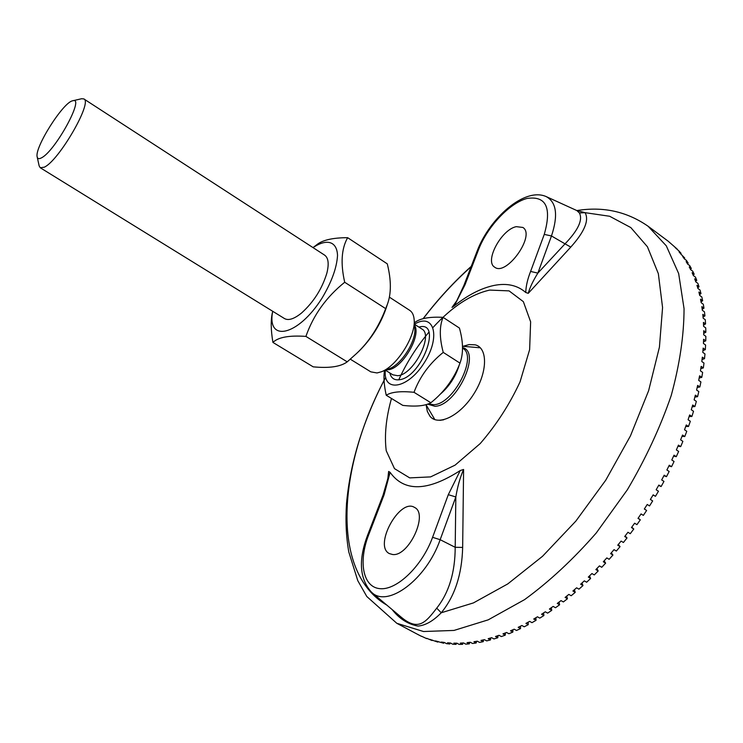 <?xml version="1.0" encoding="UTF-8"?>
<svg xmlns="http://www.w3.org/2000/svg" width="743" height="743" viewBox="0 0 743 743"><rect width="100%" height="100%" fill="white"/><g stroke="black" fill="none" stroke-linecap="round" stroke-linejoin="round"><path stroke-width="1.11" d="M448.298 494.689L432.584 537.319L440.162 539.697L455.83 496.946C457.539 486.535 460.131 477.377 463.595 469.474L460.242 470.542L448.298 494.689L455.83 496.946L455.199 547.303L462.657 547.415L463.595 469.474M432.584 537.319C422.089 566.25 396.567 590.666 379.738 588.642C362.733 587.044 358.247 561.485 368.695 534.756L384.085 494.829L383.026 495.21L367.664 535.053C358.191 559.99 359.528 579.103 371.667 592.375C387.577 608.22 426.473 579.364 440.162 539.697L455.199 547.303C455.125 572.435 448.958 592.719 436.717 608.145L441.249 612.771C454.809 596.276 461.942 574.488 462.657 547.415M384.085 494.829L390.094 472.344M460.242 470.542C427.578 491.513 404.192 492.117 390.084 472.334L388.635 471.452L388.505 476.365M392.61 554.51L389.332 553.581C373.311 545.836 399.79 497.624 414.566 507.45C428.683 513.747 408.752 556.823 392.61 554.51M392.1 609.539C399.344 618.743 408 624.259 418.058 626.08C425.535 625.392 433.262 620.962 441.249 612.771L473.421 602.917L507.766 583.924L542.548 556.275L575.853 521.103L605.74 480.21L630.445 435.9L648.62 390.697L659.422 347.157L662.57 307.546L658.344 273.665L647.432 246.769L630.816 227.572L609.641 216.259L585.085 212.665L576.856 210.566L579.401 212.981L585.085 212.665C589.31 220.253 584.537 231.732 570.782 247.094L528.254 293.336L525.747 292.491C517.462 285.266 506.921 282.907 494.123 285.423C481.315 288.108 468.062 294.887 454.382 305.754L452.023 307.407L454.688 304.138M436.717 608.145C425.405 622.829 418.142 631.513 400.811 616.848L371.667 592.375M388.635 471.452L387.54 481.297M391.477 398.452C386.044 417.845 384.298 435.277 386.23 450.741L394.496 468.638L409.709 477.888L430.615 476.895L455.078 465.146L480.229 443.552C496.343 424.931 509.624 404.359 520.054 381.846L529.629 349.6L530.632 321.83L523.351 301.649L509.066 290.875L489.73 290.086C470.876 294.321 451.995 306.766 433.076 327.422M428.887 332.205C416.693 346.712 406.644 362.584 398.75 379.812M454.382 305.754L464.988 284.838L463.827 285.591L456.741 300.822L452.023 307.407M464.988 284.838L478.473 249.834L477.303 250.651L463.808 285.674M478.473 249.834C487.25 226.856 509.345 203.183 526.926 198.465C546.124 195.595 551.91 207.576 544.257 234.398L530.595 271.446L537.858 273.108L551.473 235.968C558.29 215.359 556.544 202.235 546.216 196.598C524.307 186.846 489.516 218.665 477.303 250.651M530.595 271.446C527.595 279.006 525.979 286.018 525.738 292.482M528.254 293.336C529.815 287.643 533.019 280.9 537.858 273.108L565.033 243.843L570.782 247.094M516.283 226.652L522.858 227.451C535.954 235.132 506.243 276.795 494.624 267.146C484.306 261.322 501.404 229.494 516.283 226.652M579.401 212.981C583.004 219.844 578.212 230.135 565.033 243.843L551.473 235.968L544.257 234.398M438.017 641.432L437.766 642.082L435.528 640.893L443.664 643.243L441.407 642.045L444.295 642.454L446.552 643.661L449.775 644.014L447.509 642.806L450.499 643.02L452.766 644.237L456.091 644.376L453.824 643.159L456.908 643.187L459.183 644.404L462.61 644.33L460.335 643.113L463.511 642.936L465.796 644.162L469.325 643.865L467.041 642.639L470.3 642.268L472.585 643.503L476.207 642.983L473.923 641.748L477.266 641.172L479.551 642.416L483.256 641.673L480.962 640.429L484.38 639.649L486.684 640.893L490.464 639.937L488.16 638.683L491.652 637.689L493.956 638.952L497.81 637.754L495.497 636.5L499.055 635.302L501.358 636.565L505.277 635.144L502.965 633.872L506.568 632.469L508.881 633.742L512.846 632.089L510.534 630.816L514.184 629.2L516.496 630.482L520.518 628.606L518.196 627.315L521.883 625.495L524.205 626.786L528.254 624.687L525.933 623.386L529.648 621.362L531.969 622.662L536.056 620.331L533.725 619.03L537.468 616.801L539.789 618.111L543.895 615.557L541.563 614.247L545.306 611.814L547.637 613.133L551.743 610.365L549.411 609.037L553.163 606.409L555.495 607.737L559.6 604.765L557.269 603.427L561.021 600.604L563.352 601.941L567.438 598.756L565.107 597.409L568.841 594.4L571.172 595.747L575.24 592.357L572.909 591.01L576.605 587.815L578.946 589.171L582.976 585.586L580.645 584.221L584.314 580.859L586.645 582.224L590.639 578.453L588.307 577.079L591.93 573.55L594.261 574.924L598.189 570.977L595.867 569.584L599.434 565.897L601.765 567.28L605.629 563.157L603.307 561.764L606.808 557.919L609.13 559.321L612.929 555.04L610.607 553.637L614.034 549.644L616.356 551.055L620.061 546.625L617.739 545.204L621.092 541.09L623.405 542.501L627.018 537.932L624.705 536.511L627.956 532.267L630.268 533.697L633.779 528.997L631.466 527.567L634.615 523.211L636.927 524.651L640.317 519.831L638.005 518.391L641.051 513.933L643.354 515.382L646.624 510.469L644.32 509.011L647.246 504.469L649.54 505.927L652.67 500.921L650.376 499.463L653.171 494.847L655.475 496.305L653.088 494.987M432.296 640.067L432.101 640.54L429.863 639.351L437.766 642.082M426.798 638.33L432.101 640.54M421.532 636.222L426.668 638.627M416.647 633.835L421.467 636.342M655.475 496.305L658.456 491.225L656.162 489.758L658.837 485.077L661.121 486.544L663.963 481.399L661.679 479.922L664.205 475.186L666.48 476.672L669.164 471.471L666.889 469.985L669.267 465.22L671.542 466.706L674.059 461.468L671.793 459.982L674.012 455.18L676.288 456.676L678.638 451.419L676.371 449.924L678.443 445.113L680.699 446.617L682.873 441.351L680.616 439.847L682.529 435.036L684.777 436.54L686.773 431.284L684.526 429.77L686.272 424.977L688.51 426.491L690.321 421.253L688.083 419.73L689.653 414.956L691.891 416.479L693.516 411.269L691.287 409.746L692.69 405.009L694.919 406.532L696.349 401.378L694.129 399.845L695.355 395.155L697.575 396.688L698.81 391.58L696.6 390.047L697.649 385.422L699.86 386.954L700.909 381.921L698.708 380.388L699.581 375.828L701.782 377.36L702.637 372.41L700.445 370.878L701.141 366.392L703.333 367.934L703.992 363.076L701.81 361.535L702.33 357.151L704.513 358.693L704.977 353.937L702.804 352.396L703.147 348.105L705.321 349.656L705.599 345.021L703.435 343.47L703.602 339.291L705.766 340.842L705.85 336.328L703.695 334.787L703.695 330.719L705.841 332.27L705.739 327.895L703.593 326.344L703.426 322.406L705.562 323.957L705.283 319.722L703.147 318.18L702.804 314.373L704.94 315.924L704.466 311.837L702.339 310.295L701.838 306.636L703.965 308.178L703.315 304.249L701.197 302.707L700.538 299.197L702.646 300.739L701.829 296.977L699.72 295.435L698.903 292.073L701.002 293.615L700.017 290.021L697.918 288.479L696.943 285.275L699.033 286.817L697.881 283.399L695.801 281.857L694.677 278.82L696.758 280.352L695.448 277.111L693.368 275.579L692.105 272.709L694.185 274.241L692.717 271.186L690.646 269.653L689.244 266.941L691.315 268.474L689.699 265.604L687.637 264.081L686.105 261.545L688.157 263.068L686.411 260.384L684.359 258.861L682.696 256.502L684.74 258.025L680.811 254.013L679.037 251.831L681.071 253.344L679.046 251.05L675.118 247.53L677.152 249.035L668.589 241.577M684.74 258.025L684.182 258.601M688.157 263.068L687.451 263.756M691.315 268.474L690.451 269.263M694.185 274.241L693.173 275.114M696.758 280.352L695.597 281.309M699.033 286.817L697.723 287.829M701.002 293.615L699.544 294.674M702.646 300.739L701.039 301.834M703.965 308.178L702.209 309.292M704.94 315.924L703.054 317.029M705.562 323.957L703.547 325.053M705.841 332.27L703.705 333.328M705.766 340.842L703.51 341.854M705.321 349.656L702.962 350.603M704.513 358.693L702.051 359.566M703.333 367.934L700.788 368.714M701.782 377.36L699.172 378.029M699.86 386.954L697.194 387.502M697.575 396.688L694.854 397.096M694.919 406.532L692.17 406.802M691.891 416.479L689.132 416.582M688.51 426.491L685.752 426.426M684.777 436.54L682.028 436.308M680.699 446.617L677.978 446.209M676.288 456.676L673.604 456.081M671.542 466.706L668.914 465.926M666.48 476.672L663.926 475.706M661.121 486.544L658.651 485.402M644.357 508.955L646.624 510.469M638.172 518.159L640.317 519.831M631.754 527.159L633.779 528.997M625.132 535.954L627.018 537.932M618.315 544.508L620.061 546.625M611.331 552.801L612.929 555.04M604.18 560.816L605.629 563.157M596.889 568.534L598.189 570.977M589.487 575.936L590.639 578.453M581.973 583.014L582.976 585.586M574.385 589.738L575.24 592.357M566.733 596.109L567.438 598.756M559.033 602.109L559.6 604.765M551.306 607.728L551.743 610.365M543.579 612.947L543.895 615.557M535.861 617.767L536.056 620.331M528.171 622.179L528.254 624.687M520.527 626.182L520.518 628.606M512.939 629.758L512.846 632.089M505.444 632.915L505.277 635.144M498.042 635.646L497.81 637.754M490.751 637.958L490.464 639.937M483.582 639.844L483.256 641.673M476.56 641.302L476.207 642.983M469.687 642.351L469.325 643.865M462.973 642.974L462.61 644.33M456.443 643.187L456.091 644.376M450.1 643.001L449.775 644.014M668.626 241.54L648.1 226.253L666.304 245.84L678.656 273.535L684.052 308.661C683.997 335.39 679.715 364.349 671.208 395.545C660.267 427.364 645.658 458.775 627.352 489.776L596.23 533C573.252 559.312 549.374 581.528 524.586 599.62L488.216 619.848L454.019 630.426L423.51 631.522L396.781 623.275L366.801 596.508L357.782 580.664L348.783 551.947C346.127 536.557 345.374 520.388 346.517 503.42C350.25 462.833 362.76 421.81 384.066 380.351M443.952 642.407L443.664 643.243M426.185 405.186L427.346 411.483L429.993 416.284C438.194 426.547 460.103 415.848 473.802 393.976C487.705 372.243 488.002 347.854 475.223 344.836L469.139 344.576L463.558 346.145M385.32 370.237C382.914 392.936 407.907 389.016 424.327 362.658C441.128 336.542 433.968 312.274 414.492 324.162M350.325 359.203L370.794 371.844L377.026 372.958L381.243 371.816C396.697 366.466 415.941 336.059 414.167 319.806C413.832 315.246 412.346 312.097 409.718 310.351L389.323 297.116M427.587 404.136L434.915 406.282C456.657 405.919 481.854 351.718 462.49 347.585M480.35 347.808L462.452 346.257M439.912 420.343L443.71 419.786M386.23 395.248L402.78 405.381C415.634 406.848 424.996 405.975 430.856 402.752C444.314 391.988 454.029 378.772 459.991 363.123C463.521 353.557 463.335 341.864 459.415 328.044L443.069 317.354C439.345 326.288 439.401 337.963 443.246 352.386C429.612 363.327 419.869 376.636 414.009 392.304C400.663 390.957 391.403 391.942 386.23 395.248C384.001 385.097 383.425 376.868 384.521 370.553M414.39 322.843L415.04 322.304C420.408 318.292 429.76 316.639 443.069 317.354M430.856 402.752L414.009 392.304M459.991 363.123L443.246 352.386M37.206 157.042L39.156 165.884L40.261 167.76L44.283 167.184C58.957 160.739 92.986 101.81 83.838 98.921L81.665 98.726L72.842 100.751M41.422 157.869C39.017 159.16 37.596 158.844 37.178 156.903C34.28 147.811 63.248 102.051 72.703 100.779C85.38 96.014 55.205 151.377 41.422 157.869M386.555 306.822L385.821 309.097C380.11 324.942 371.314 338.836 359.436 350.77L357.699 352.414M284.402 318.506C288.414 320.827 294.135 318.998 301.565 312.998C313.722 302.002 322.174 288.656 326.911 272.96C329.158 263.672 328.369 257.719 324.542 255.09M272.709 311.28C266.431 342.922 298.184 336.207 322.128 297.971C331.657 281.931 336.783 267.777 337.526 255.499C337.006 241.224 326.734 238.382 313.017 247.614M272.932 342.421L313.184 366.838C329.26 368.389 340.61 366.726 347.222 361.85L356.445 353.603C369.03 341.854 378.772 326.864 385.682 308.642L387.363 304.361C391.366 293.671 391.338 280.176 387.289 263.858L347.65 237.686C341.436 248.617 340.452 263.468 344.706 282.256C326.316 297.024 313.388 315.078 305.902 336.403C289.157 335.232 278.17 337.238 272.932 342.421C270.805 329.911 270.666 319.824 272.505 312.162L272.69 311.271M312.998 247.595L316.332 245.088C321.97 240.175 332.409 237.714 347.65 237.686M347.222 361.85L305.902 336.403M385.682 308.642L344.706 282.256M368.695 534.756L367.664 535.053M386.834 605.118C330.068 572.24 337.805 466.363 385.71 377.379M423.194 318.701C437.989 299.355 453.954 282.043 471.09 266.756M414.492 324.254L421.829 328.982C434.033 334.954 413.442 374.974 397.663 375.707L392.815 374.806L385.413 370.209M389.852 372.967C391.041 377.955 394.05 380.23 398.88 379.803C421.327 378.206 442.986 320.019 418.894 327.096M386.388 369.828L388.106 369.754C401.814 369.048 421.643 335.697 414.575 325.304M414.167 319.806L414.808 328.573C416.173 341.186 401.424 364.479 389.443 368.649L381.243 371.816M462.49 348.133L462.629 348.216C478.158 355.925 453.481 404.443 433.698 404.712L428.377 403.848M439.707 394.682C449.162 386.676 455.738 376.608 459.434 364.469M383.054 495.144L388.543 476.087M423.064 318.738C437.887 299.308 453.954 281.857 471.238 266.365M576.865 210.566C603.149 206.294 626.897 211.523 648.1 226.253M546.216 196.598L576.865 210.575M418.978 635.079L396.781 623.275M425.99 404.638L434.869 419.646M324.756 255.22L83.838 98.921M284.615 318.636L40.261 167.76M385.821 309.097L387.363 304.361M359.436 350.77L356.445 353.603"/></g></svg>
